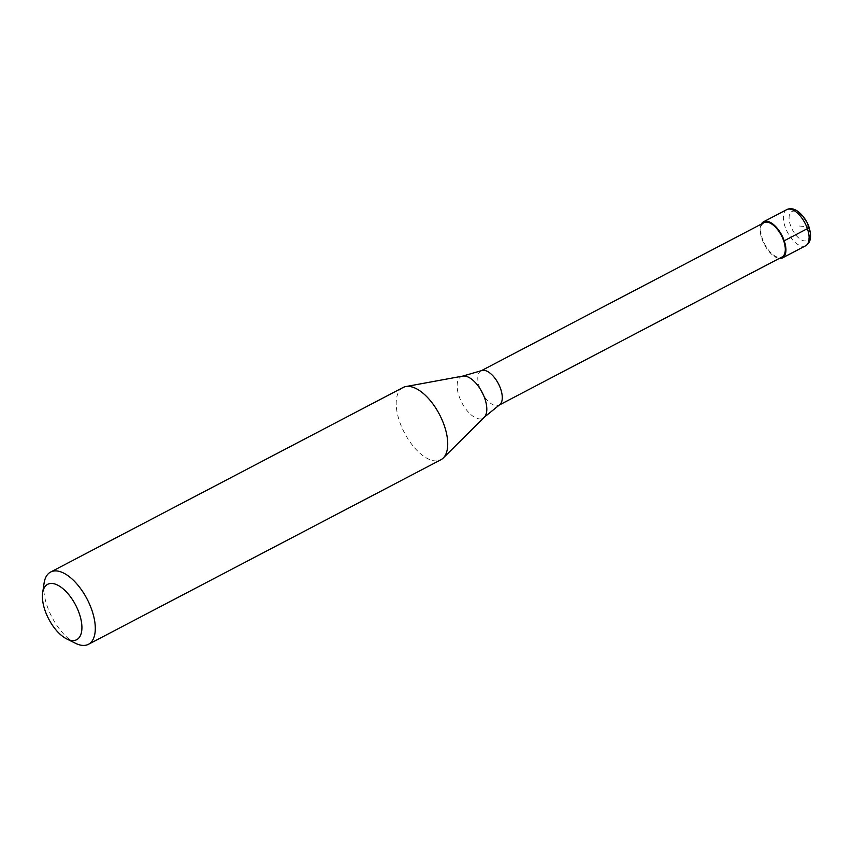 <?xml version="1.0" encoding="UTF-8"?>
<svg xmlns="http://www.w3.org/2000/svg" width="853" height="853" viewBox="0 0 853 853"><rect width="100%" height="100%" fill="white"/><g stroke="black" fill="none" stroke-linecap="round" stroke-linejoin="round"><path stroke-width="0.64" stroke-dasharray="4.26 3.2" d="M761.334 224.094A20.387 9.884 -117.6 0 0 761.9 238.861A20.387 9.884 62.4 0 0 779.311 258.416M764.075 222.665A19.374 9.394 -117.6 0 0 762.454 238.915A19.374 9.394 62.4 0 0 782.041 256.988M481.476 370.65A19.374 9.394 -117.6 0 0 481.06 370.842A19.374 9.394 -117.6 0 0 479.439 387.081A19.374 9.394 62.4 0 0 499.026 405.154A19.374 9.394 62.4 0 0 499.421 404.93M403.042 387.518A40.773 19.768 -117.6 0 0 399.641 421.723A40.773 19.768 62.4 0 0 440.873 459.767M44.079 583.175A40.773 19.768 -117.6 0 0 47.214 606.238A40.773 19.768 62.4 0 0 75.565 643.311M799.389 226.034L808.313 226.813A16.314 7.912 -117.6 0 0 794.228 211.149A16.314 7.912 -117.6 0 0 790.454 225.267A16.314 7.912 62.4 0 0 804.539 240.93A16.314 7.912 62.4 0 0 808.313 226.813M786.775 209.635A20.387 9.884 -117.6 0 0 785.069 226.727A20.387 9.884 62.4 0 0 805.68 245.76M462.699 376.109A23.479 11.388 -117.6 0 0 459.117 396.357A23.479 11.388 62.4 0 0 484.237 417.256"/><path stroke-width="1.28" d="M808.313 226.813A4.073 1.056 160.9 0 1 807.386 228.657L784.216 240.791A20.387 9.884 -117.6 0 0 763.595 221.759A20.387 9.884 -117.6 0 0 761.334 224.094M784.216 240.791A20.387 9.884 62.4 0 1 782.51 257.883A20.387 9.884 62.4 0 1 779.311 258.416M499.24 405.047L782.041 256.988A19.374 9.394 62.4 0 0 783.662 240.738A19.374 9.394 -117.6 0 0 764.075 222.665L481.263 370.735M462.699 376.109A23.479 11.388 -117.6 0 1 484.824 398.575A23.479 11.388 62.4 0 1 484.237 417.256L499.421 404.93A19.374 9.394 62.4 0 0 500.647 388.915A19.374 9.394 -117.6 0 0 481.476 370.65L462.699 376.109L405.857 386.558A40.773 19.768 -117.6 0 0 403.042 387.518L50.626 572.043A40.773 19.768 -117.6 0 0 44.079 583.175L42.65 592.867A31.262 15.151 -117.6 0 0 45.049 610.545A31.262 15.151 62.4 0 0 66.79 638.972L75.565 643.311A40.773 19.768 62.4 0 0 88.445 644.292A40.773 19.768 62.4 0 0 91.857 610.087A40.773 19.768 -117.6 0 0 50.626 572.043M484.237 417.256L443.261 458.008A40.773 19.768 62.4 0 0 444.285 425.572A40.773 19.768 -117.6 0 0 405.857 386.558M66.79 638.972A31.262 15.151 62.4 0 0 79.276 613.499A31.262 15.151 -117.6 0 0 58.58 585.627A31.262 15.151 -117.6 0 0 42.65 592.867M443.261 458.008A40.773 19.768 62.4 0 1 440.873 459.767L88.445 644.292M805.68 245.76A20.387 9.884 62.4 0 0 807.386 228.657A20.387 9.884 -117.6 0 0 786.775 209.635C790.017 207.961 793.727 208.537 797.918 211.363C805.179 217.035 808.292 224.68 809.007 227.133C811.875 236.484 810.766 242.7 805.68 245.76L782.51 257.883M786.775 209.635L763.595 221.759"/></g></svg>
